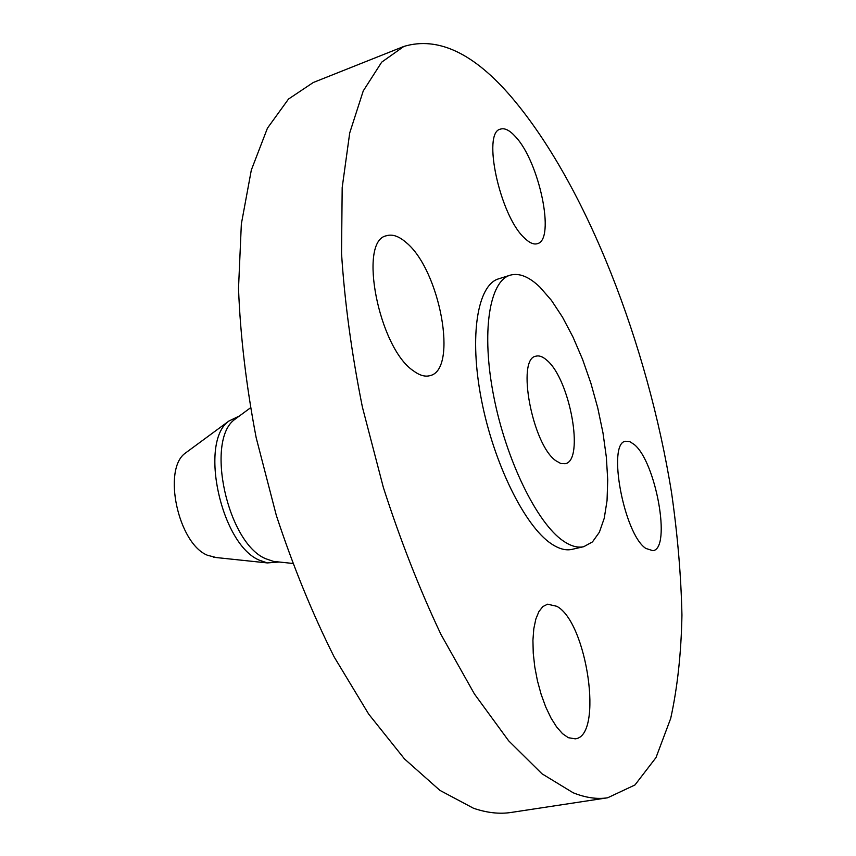 <?xml version="1.0" encoding="UTF-8"?>
<svg xmlns="http://www.w3.org/2000/svg" width="856" height="856" viewBox="0 0 856 856"><rect width="100%" height="100%" fill="white"/><g stroke="black" fill="none" stroke-linecap="round" stroke-linejoin="round"><path stroke-width="1.28" d="M413.255 370.723C419.494 375.399 425.09 377.036 430.033 375.634C458.377 369.728 440.027 270.1 406.247 242.59C398.971 236.203 392.369 233.923 386.452 235.753C357.883 240.675 378.705 347.718 413.255 370.723M524.236 237.797C529.329 242.837 533.705 244.795 537.375 243.671C555.705 239.873 539.301 161.377 515.312 136.511C509.62 130.24 504.666 127.779 500.46 129.128C481.875 132.198 499.947 215.723 524.236 237.797M645.852 548.439L652.935 550.697C671.628 548.589 655.846 461.502 634.135 444.435L629.716 441.589L625.715 441.257C606.861 442.252 623.81 534.251 645.852 548.439M568.309 737.69L575.243 738.846C603.748 736.085 586.97 621.959 556.721 606.273L547.551 604.186L542.865 606.572L538.905 611.58L535.835 619.07L533.802 628.764L532.924 640.288L533.245 653.192L534.775 666.92L537.45 680.862L541.163 694.419L545.743 706.992L550.997 718.013L556.668 727.022L562.52 733.667L568.309 737.69M187.496 451.529L185.303 453.145C162.212 469.313 178.176 543.678 207.452 555.255L216.258 557.556M239.573 415.866L228.862 421.077C198.731 441.835 221.009 544.651 259.411 560.209L267.339 562.927L279.216 562.007M237.808 417.161L234.972 419.258C204.98 439.973 227.343 543.036 265.606 558.679L273.524 561.408L277.034 561.782M403.85 46.438L313.264 82.508L288.504 99.05L267.436 128.186L251.322 170.055L241.349 223.972L238.514 288.376C240.322 335.755 246.207 385.542 256.179 437.726L276.328 515.419C293.084 566.308 312.376 613.506 334.204 657.012L368.69 714.107L404.492 758.93L439.898 790.366L473.464 808.235C486.978 812.858 499.572 814.259 511.267 812.43L607.664 797.781L634.97 784.963L656.006 757.581L670.697 718.43C677.481 687.507 681.226 653.075 681.943 615.143C681.087 575.885 677.631 535.128 671.586 492.863C647.746 344.829 586.767 185.891 511.877 97.595C474.064 53.254 438.058 36.198 403.85 46.438L381.69 62.156L363.254 90.907L349.719 132.926L342.186 187.592L341.533 253.376C344.647 301.975 351.602 353.218 362.398 407.092L383.36 487.471C400.362 540.232 419.579 589.249 440.99 634.51L474.438 693.991L508.646 740.804L541.987 773.792L573.156 792.774C585.611 797.76 597.113 799.429 607.664 797.781M510.133 275.193L498.631 278.831C477.627 284.781 468.928 335.499 481.382 399.506C493.677 463.46 524.835 526.215 551.211 543.71C558.872 548.889 565.805 550.772 572.011 549.359L583.781 546.674L592.48 541.902L599.361 532.25L604.24 518.265L607.043 500.6L607.728 479.981L606.348 457.168L602.988 432.922L597.777 408.023L590.897 383.253L582.562 359.349L573.006 337.093L562.52 317.191L551.425 300.36L540.061 287.274C529.136 276.691 519.164 272.668 510.133 275.193C489.45 281.046 481.083 331.839 493.677 396.06C506.099 460.239 537.14 523.294 563.237 540.939C570.813 546.149 577.661 548.065 583.781 546.674M555.908 460.763L560.787 463.503L565.163 463.727C584.862 460.763 569.925 378.834 546.716 360.141C542.779 356.642 539.194 355.315 535.995 356.182C516.147 358.257 532.325 444.799 555.908 460.763M185.303 453.145L228.862 421.077M234.972 419.258L250.38 407.895M273.524 561.408L292.57 563.43M213.551 557.267L267.339 562.927"/></g></svg>
